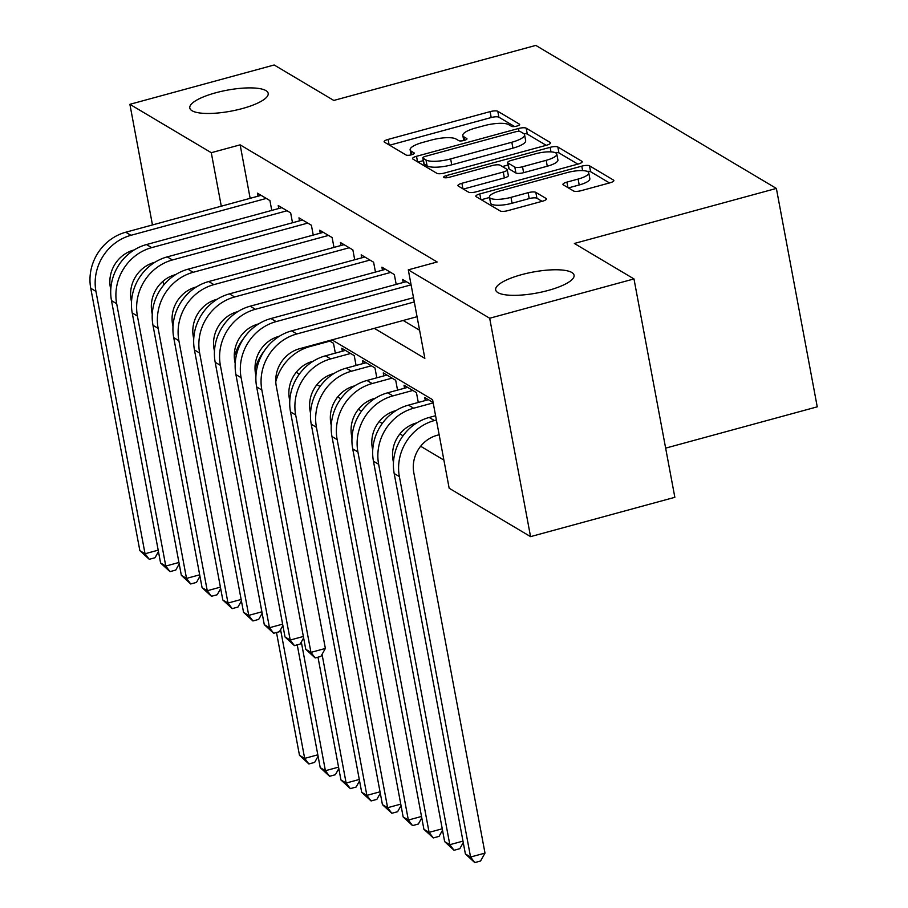 <?xml version="1.0" encoding="UTF-8"?>
<svg xmlns="http://www.w3.org/2000/svg" width="908" height="908" viewBox="0 0 908 908"><rect width="100%" height="100%" fill="white"/><g stroke="black" fill="none" stroke-linecap="round" stroke-linejoin="round"><path stroke-width="1.36" d="M516.879 126.076A4.279 1.146 -10.6 0 0 519.66 124.441A4.279 1.146 -10.6 0 0 519.421 124.146L497.788 111.287A6.118 1.634 -10.6 0 0 490.093 111.627L388.113 139.412A6.118 1.634 -10.6 0 0 384.129 141.75A6.118 1.634 -10.6 0 0 384.481 142.17L406.114 155.03A4.279 1.146 -10.6 0 0 411.506 154.791A4.279 1.146 -10.6 0 0 414.286 153.157A4.279 1.146 -10.6 0 0 414.037 152.862L411.245 151.205A19.579 5.232 -10.6 0 1 410.132 149.865A19.579 5.232 -10.6 0 1 422.856 142.386L431.357 140.07A19.579 5.232 -10.6 0 1 455.998 139.003L458.801 140.672A4.279 1.146 -10.6 0 0 464.192 140.434A4.279 1.146 -10.6 0 0 466.973 138.799A4.279 1.146 -10.6 0 0 466.735 138.504L463.931 136.847A19.579 5.232 -10.6 0 1 462.819 135.508A19.579 5.232 -10.6 0 1 475.542 128.028L484.043 125.713A19.579 5.232 -10.6 0 1 508.684 124.646L511.488 126.314A4.279 1.146 -10.6 0 0 516.879 126.076M521.601 274.659A39.884 10.658 -10.6 0 0 495.666 289.89A39.884 10.658 -10.6 0 0 548.148 290.447A39.884 10.658 -10.6 0 0 574.072 275.215A39.884 10.658 -10.6 0 0 521.601 274.659M215.718 92.786A39.884 10.658 -10.6 0 0 189.795 108.018A39.884 10.658 -10.6 0 0 242.266 108.574A39.884 10.658 -10.6 0 0 268.189 93.342A39.884 10.658 -10.6 0 0 215.718 92.786M573.572 190.975A6.118 1.634 -10.6 0 0 581.268 190.646L609.881 182.849A6.118 1.634 -10.6 0 0 613.853 180.51A6.118 1.634 -10.6 0 0 613.513 180.09L589.496 165.812A6.118 1.634 -10.6 0 0 581.79 166.153L479.81 193.937A6.118 1.634 -10.6 0 0 475.837 196.276A6.118 1.634 -10.6 0 0 476.178 196.684L500.206 210.974A6.118 1.634 -10.6 0 0 507.901 210.633L542.462 201.224A6.118 1.634 -10.6 0 0 546.434 198.886A6.118 1.634 -10.6 0 0 546.094 198.466L535.811 192.36A6.118 1.634 -10.6 0 0 528.115 192.689L510.977 197.354A16.367 4.37 -10.6 0 1 489.446 197.127A16.367 4.37 -10.6 0 1 500.081 190.884L567.216 172.588A16.367 4.37 -10.6 0 1 588.747 172.815A16.367 4.37 -10.6 0 1 578.112 179.069L566.921 182.111A6.118 1.634 -10.6 0 0 562.949 184.449A6.118 1.634 -10.6 0 0 563.289 184.869L573.572 190.975M152.465 224.946L129.889 104.318L274.182 64.99L333.804 100.448L535.811 45.4L776.374 188.433L574.355 243.469L633.977 278.926L489.684 318.243L530.556 536.628L449.165 488.243L432.594 399.702L331.988 339.876M129.889 104.318L211.28 152.703L221.291 206.195M374.334 328.344L424.853 358.376L408.294 269.846L437.145 261.981L240.143 144.849L211.28 152.703M408.294 269.846L489.684 318.243M546.571 145.212A6.118 1.634 -10.6 0 0 550.554 142.874A6.118 1.634 -10.6 0 0 550.203 142.454L526.186 128.176A6.118 1.634 -10.6 0 0 518.479 128.505L416.511 156.301A6.118 1.634 -10.6 0 0 412.527 158.628A6.118 1.634 -10.6 0 0 412.879 159.048L436.896 173.326A6.118 1.634 -10.6 0 0 444.602 172.997L546.571 145.212M557.841 146.994L581.858 161.272A6.118 1.634 -10.6 0 1 582.21 161.692A6.118 1.634 -10.6 0 1 578.226 164.03L476.246 191.815A6.118 1.634 -10.6 0 1 468.551 192.156L458.268 186.038A6.118 1.634 -10.6 0 1 457.927 185.618A6.118 1.634 -10.6 0 1 461.9 183.28L503.259 172.021A6.118 1.634 -10.6 0 0 507.231 169.683A6.118 1.634 -10.6 0 0 506.891 169.263L500.07 165.211A6.118 1.634 -10.6 0 0 492.363 165.54L449.312 177.276A4.279 1.146 -10.6 0 1 443.671 177.208A4.279 1.146 -10.6 0 1 446.464 175.573L550.135 147.323A6.118 1.634 -10.6 0 1 557.841 146.994L558.942 152.896L577.84 164.132M271.764 210.418L269.926 200.589L257.475 193.188L258.042 196.185M292.501 222.755L290.662 212.915L278.223 205.514L278.779 208.511M313.237 235.081L311.399 225.241L298.959 217.852L299.515 220.837M333.974 247.407L332.135 237.578L319.695 230.178L320.252 233.174M354.71 259.745L352.871 249.904L340.432 242.504L340.988 245.501M375.458 272.071L373.608 262.23L361.168 254.842L361.724 257.827M396.194 284.397L394.344 274.568L381.905 267.168L382.472 270.164M411.029 284.476L402.641 279.494L403.209 282.49M240.143 144.849L250.154 198.33M403.197 320.479L419.587 330.228M296.224 372.28L299.334 374.13M316.96 384.617L320.07 386.468M337.697 396.944L340.806 398.794M358.433 409.27L361.543 411.12M379.169 421.607L382.279 423.457M399.906 433.933L403.027 435.783M420.654 446.259L443.887 460.084M335.336 353.133L333.486 343.292L329.082 340.67M342.35 351.226L341.783 348.229L354.234 355.63L356.072 365.459M363.087 363.552L362.519 360.555L374.97 367.956L376.809 377.796M383.823 375.878L383.267 372.893L395.706 380.282L397.545 390.122M404.559 388.215L404.003 385.219L416.443 392.619L418.282 402.448M425.296 400.541L424.74 397.545L433.116 402.528M665.643 448.132L817.245 406.829L776.374 188.433M163.712 285.078L162.997 281.242M633.977 278.926L674.848 497.312L530.556 536.628M214.651 348.808L213.936 348.377M193.915 336.482L193.2 336.051M173.178 324.145L172.463 323.725M514.575 126.518L498.889 117.2A6.118 1.634 -10.6 0 0 491.194 117.529L389.6 145.212M423.31 160.648L417.998 162.089M546.196 145.314L527.287 134.078A6.118 1.634 -10.6 0 0 523.837 133.692M520.488 131.671A4.279 1.146 -10.6 0 0 515.097 131.898L425.591 156.289A4.279 1.146 -10.6 0 0 422.81 157.924A4.279 1.146 -10.6 0 0 423.049 158.219L426 159.978A19.579 5.232 -10.6 0 0 450.64 158.911L511.828 142.238A19.579 5.232 -10.6 0 0 524.552 134.759A19.579 5.232 -10.6 0 0 523.439 133.419L520.488 131.671M422.81 157.924L423.911 163.826A4.279 1.146 -10.6 0 0 424.149 164.121L423.049 158.219M524.552 134.759L525.664 140.661A19.579 5.232 -10.6 0 1 512.929 148.14L451.753 164.813A19.579 5.232 -10.6 0 1 427.101 165.88L424.149 164.121M463.386 189.08L504.36 177.923A6.118 1.634 -10.6 0 0 508.344 175.584L507.231 169.683M502.34 166.561L508.094 164.984M546.173 160.319A16.367 4.37 -10.6 0 0 556.808 154.076A16.367 4.37 -10.6 0 0 535.277 153.849L511.635 160.296A6.118 1.634 -10.6 0 0 507.651 162.623A6.118 1.634 -10.6 0 0 508.003 163.043L514.825 167.095A6.118 1.634 -10.6 0 0 522.52 166.766L546.173 160.319L547.274 166.221A16.367 4.37 -10.6 0 0 557.921 159.978L556.808 154.076M507.651 162.623L508.752 168.525A6.118 1.634 -10.6 0 0 509.104 168.945L508.003 163.043M547.274 166.221L523.621 172.668A6.118 1.634 -10.6 0 1 515.926 173.008L509.104 168.945M558.942 152.896A6.118 1.634 -10.6 0 0 554.992 152.555M588.747 172.815L589.848 178.717A16.367 4.37 -10.6 0 1 579.213 184.971L568.408 187.911M489.446 197.127L490.547 203.029A16.367 4.37 -10.6 0 0 512.078 203.256L510.977 197.354M542.076 201.326L536.923 198.262A6.118 1.634 -10.6 0 0 529.216 198.591L512.078 203.256M489.514 197.49L481.308 199.737M609.495 182.951L590.597 171.714A6.118 1.634 -10.6 0 0 587.056 171.34M318.084 756.25L314.645 762.391L308.879 763.957L299.481 755.308L276.497 632.524M299.481 755.308L304.668 758.396L280.583 629.698M234.298 357.048A46.739 43.096 -59.3 0 1 243.548 338.582M308.879 763.957L304.668 758.396L317.811 754.809M158.469 551.599L155.03 557.739L149.252 559.305L139.855 550.657L90.755 288.29A46.739 43.096 -59.3 0 1 125.758 232.221L261.107 195.345M139.855 550.657L145.042 553.744L95.942 291.366A46.739 43.096 -59.3 0 1 130.945 235.308L266.294 198.432M134.236 249.916L133.703 250.063A31.156 28.727 120.7 0 0 110.367 287.439L110.776 289.595M149.252 559.305L145.042 553.744L158.196 550.157M338.82 768.588L335.381 774.717L329.615 776.295L320.218 767.635L297.234 644.85M320.218 767.635L325.404 770.722L301.32 642.035M255.034 369.386A46.739 43.096 -59.3 0 1 264.285 350.919M329.615 776.295L325.404 770.722L338.559 767.135M313.237 361.18L312.715 361.316A31.156 28.727 120.7 0 0 289.38 398.703L289.777 400.848M275.782 381.712A46.739 43.096 -59.3 0 1 309.946 346.561L329.865 341.136M359.568 780.914L356.118 787.043L350.352 788.621L340.954 779.972L317.982 657.176M340.954 779.972L346.141 783.048L322.056 654.362M350.352 788.621L346.141 783.048L359.296 779.473M333.974 373.506L333.452 373.653A31.156 28.727 120.7 0 0 310.116 411.029L310.513 413.185M380.304 793.24L376.854 799.38L371.088 800.947L361.69 792.298L366.877 795.385L295.679 414.956A46.739 43.096 -59.3 0 1 330.682 358.898L350.601 353.473M361.69 792.298L290.503 411.88A46.739 43.096 -59.3 0 1 325.507 355.811L345.415 350.386M371.088 800.947L366.877 795.385L380.032 791.799M354.71 385.843L354.188 385.979A31.156 28.727 120.7 0 0 330.853 423.355L331.25 425.511M401.041 805.578L397.602 811.707L391.825 813.284L382.427 804.624L387.614 807.711L316.427 427.293A46.739 43.096 -59.3 0 1 351.43 371.224L371.338 365.799M382.427 804.624L311.24 424.206A46.739 43.096 -59.3 0 1 346.243 368.137L366.151 362.712M391.825 813.284L387.614 807.711L400.769 804.125M179.205 563.936L175.766 570.065L169.989 571.643L160.591 562.994L111.491 300.616A46.739 43.096 -59.3 0 1 146.494 244.558L281.843 207.671M160.591 562.994L165.778 566.07L116.678 303.703A46.739 43.096 -59.3 0 1 151.681 247.634L287.03 210.758M154.973 262.253L154.439 262.389A31.156 28.727 120.7 0 0 131.104 299.765L131.512 301.921M169.989 571.643L165.778 566.07L178.933 562.483M199.942 576.262L196.503 582.403L190.725 583.969L181.339 575.32L132.227 312.954A46.739 43.096 -59.3 0 1 167.242 256.885L302.58 220.008M181.339 575.32L186.515 578.396L137.414 316.029A46.739 43.096 -59.3 0 1 172.418 259.972L307.767 223.084M175.709 274.579L175.187 274.727A31.156 28.727 120.7 0 0 151.852 312.102L152.249 314.259M190.725 583.969L186.515 578.396L199.669 574.821M220.678 588.588L217.239 594.729L211.462 596.295L202.075 587.646L152.975 325.28A46.739 43.096 -59.3 0 1 187.979 269.211L323.327 232.334M202.075 587.646L207.251 590.733L158.151 328.356A46.739 43.096 -59.3 0 1 193.154 272.298L328.503 235.422M196.446 286.905L195.924 287.053A31.156 28.727 120.7 0 0 172.588 324.428L172.985 326.585M211.462 596.295L207.251 590.733L220.406 587.147M241.414 600.926L237.975 607.055L232.198 608.632L222.812 599.984L173.712 337.606A46.739 43.096 -59.3 0 1 208.715 281.548L344.064 244.661M222.812 599.984L227.999 603.06L178.887 340.693A46.739 43.096 -59.3 0 1 213.902 284.624L349.239 247.748M217.182 299.243L216.66 299.379A31.156 28.727 120.7 0 0 193.325 336.755L193.722 338.911M232.198 608.632L227.999 603.06L241.142 599.473M375.447 398.169L374.925 398.306A31.156 28.727 120.7 0 0 351.589 435.692L351.998 437.838M421.777 817.904L418.338 824.033L412.561 825.61L403.163 816.962L408.35 820.038L337.163 439.62A46.739 43.096 -59.3 0 1 372.166 383.551L392.074 378.125M403.163 816.962L331.976 436.532A46.739 43.096 -59.3 0 1 366.98 380.475L386.887 375.049M412.561 825.61L408.35 820.038L421.505 816.462M262.151 613.252L258.712 619.392L252.946 620.959L243.548 612.31L194.448 349.943A46.739 43.096 -59.3 0 1 229.452 293.874L364.8 256.998M243.548 612.31L248.735 615.386L199.635 353.019A46.739 43.096 -59.3 0 1 234.639 296.961L369.987 260.074M237.919 311.569L237.397 311.716A31.156 28.727 120.7 0 0 214.061 349.092L214.458 351.248M252.946 620.959L248.735 615.386L261.879 611.81M396.183 410.495L395.661 410.643A31.156 28.727 120.7 0 0 372.325 448.019L372.734 450.175M442.514 830.23L439.075 836.37L433.298 837.936L423.911 829.288L429.087 832.375L357.9 451.946A46.739 43.096 -59.3 0 1 392.903 395.888L412.811 390.463M423.911 829.288L352.713 448.87A46.739 43.096 -59.3 0 1 387.716 392.801L407.624 387.375M433.298 837.936L429.087 832.375L442.241 828.788M282.887 625.589L279.448 631.718L273.683 633.285L264.285 624.636L215.185 362.269A46.739 43.096 -59.3 0 1 250.188 306.2L385.537 269.324M264.285 624.636L269.472 627.723L220.372 365.345A46.739 43.096 -59.3 0 1 255.375 309.288L390.724 272.411M258.655 323.895L258.133 324.043A31.156 28.727 120.7 0 0 234.797 361.418L235.206 363.575M273.683 633.285L269.472 627.723L282.626 624.136M416.92 422.833L416.397 422.969A31.156 28.727 120.7 0 0 393.062 460.345L393.47 462.501M463.25 842.567L459.811 848.696L454.034 850.274L444.648 841.614L449.823 844.701L378.636 464.283A46.739 43.096 -59.3 0 1 413.639 408.214L433.184 402.891M444.648 841.614L373.449 461.196A46.739 43.096 -59.3 0 1 408.452 405.127L428.372 399.702M454.034 850.274L449.823 844.701L462.978 841.114M303.635 637.915L300.185 644.044L294.419 645.622L285.021 636.973L235.921 374.595A46.739 43.096 -59.3 0 1 270.924 318.538L406.273 281.65M285.021 636.973L290.208 640.049L241.108 377.683A46.739 43.096 -59.3 0 1 276.111 321.614L411.097 284.84M279.392 336.232L278.87 336.369A31.156 28.727 120.7 0 0 255.534 373.744L255.942 375.901M294.419 645.622L290.208 640.049L303.363 636.463M439.154 434.75L437.134 435.295A31.156 28.727 120.7 0 0 413.798 472.682L484.997 853.1L480.548 861.022L474.771 862.6L465.384 853.951L394.185 473.522A46.739 43.096 -59.3 0 1 429.189 417.464L435.59 415.716M465.384 853.951L470.571 857.027L399.372 476.609A46.739 43.096 -59.3 0 1 434.376 420.54L436.385 419.995M474.771 862.6L470.571 857.027L484.997 853.1M417.056 316.699L299.606 348.706A31.156 28.727 120.7 0 0 276.27 386.082L325.37 648.448L320.921 656.382L315.155 657.948L305.758 649.299L256.658 386.933A46.739 43.096 -59.3 0 1 291.661 330.864L413.492 297.665M305.758 649.299L310.945 652.375L261.844 390.009A46.739 43.096 -59.3 0 1 296.848 333.951L414.298 301.944M315.155 657.948L310.945 652.375L325.37 648.448M519.535 124.805L519.421 124.146M414.161 153.52L414.037 152.862M466.848 139.162L466.735 138.504M464.578 140.32L463.931 136.847M411.891 154.678L411.245 151.205M389.146 144.94L388.113 139.412M491.194 117.529L490.093 111.627M498.889 117.2L497.788 111.287M417.544 161.817L416.511 156.301M519.024 131.376L518.479 128.505M527.287 134.078L526.186 128.176M550.384 143.396L550.203 142.454M427.101 165.88L426 159.978M451.753 164.813L450.64 158.911M512.929 148.14L511.828 142.238M582.028 162.214L581.858 161.272M462.932 188.807L461.9 183.28M504.36 177.923L503.259 172.021M446.861 177.73L446.464 175.573M550.986 151.886L550.135 147.323M515.926 173.008L514.825 167.095M523.621 172.668L522.52 166.766M567.954 187.638L566.921 182.111M579.213 184.971L578.112 179.069M529.216 198.591L528.115 192.689M536.923 198.262L535.811 192.36M546.264 199.397L546.094 198.466M480.843 199.465L479.81 193.937M582.63 170.613L581.79 166.153M590.597 171.714L589.496 165.812M613.683 181.032L613.513 180.09M125.758 232.221L130.945 235.308M90.755 288.29L95.942 291.366M309.163 346.096L309.946 346.561M325.507 355.811L330.682 358.898M290.503 411.88L295.679 414.956M346.243 368.137L351.43 371.224M311.24 424.206L316.427 427.293M146.494 244.558L151.681 247.634M111.491 300.616L116.678 303.703M167.242 256.885L172.418 259.972M132.227 312.954L137.414 316.029M187.979 269.211L193.154 272.298M152.975 325.28L158.151 328.356M208.715 281.548L213.902 284.624M173.712 337.606L178.887 340.693M366.98 380.475L372.166 383.551M331.976 436.532L337.163 439.62M229.452 293.874L234.639 296.961M194.448 349.943L199.635 353.019M387.716 392.801L392.903 395.888M352.713 448.87L357.9 451.946M250.188 306.2L255.375 309.288M215.185 362.269L220.372 365.345M408.452 405.127L413.639 408.214M373.449 461.196L378.636 464.283M270.924 318.538L276.111 321.614M235.921 374.595L241.108 377.683M429.189 417.464L434.376 420.54M394.185 473.522L399.372 476.609M291.661 330.864L296.848 333.951M256.658 386.933L261.844 390.009M463.761 140.547L462.819 135.508M411.074 154.905L410.132 149.865"/></g></svg>
